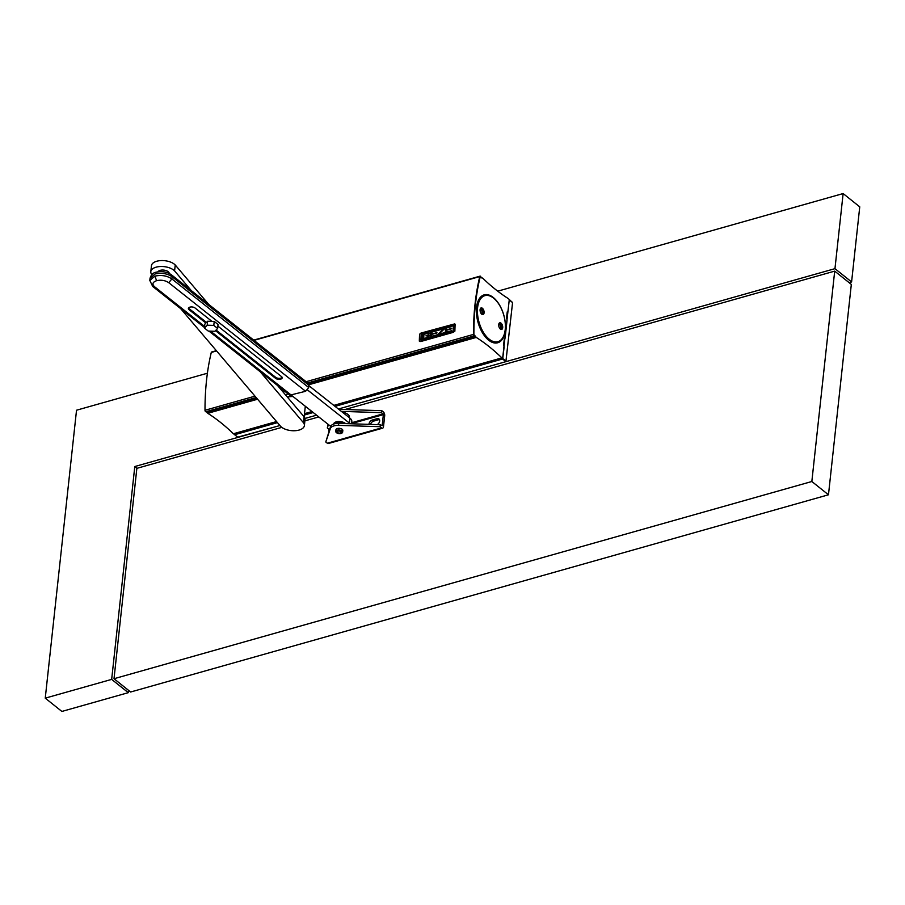 <?xml version="1.0" encoding="UTF-8"?>
<svg xmlns="http://www.w3.org/2000/svg" width="905" height="905" viewBox="0 0 905 905"><rect width="100%" height="100%" fill="white"/><g stroke="black" fill="none" stroke-linecap="round" stroke-linejoin="round"><path stroke-width="1.36" d="M843.132 193.557L859.75 206.849L851.594 281.941L834.964 268.661L843.132 193.557L497.727 291.172M45.25 698.151L111.666 679.384L128.295 692.664L61.868 711.443L45.25 698.151L76.529 410.214L207.403 373.222M277.439 422.624L234.644 434.728L237.97 437.375L134.788 466.539L111.666 679.384M834.964 268.661L338.38 409.003L505.884 361.661L512.569 302.598L508.305 298.593A214.146 115.093 74.2 0 1 482.704 278.14L481.268 277.778M237.97 437.375L279.905 425.531L237.721 437.183M304.94 418.449L316.546 415.169L304.94 418.449M134.788 466.539L137.006 468.315M849.105 282.643L851.594 281.941M128.295 692.664L128.544 690.345M834.704 271.127L851.322 284.419L828.471 494.786L811.842 481.505L834.704 271.127L345.077 409.501M828.471 494.786L130.625 692.008L114.007 678.727L136.859 468.349L281.828 427.375M304.906 420.859L318.775 416.934M811.842 481.505L114.007 678.727M304.363 415.022L313.187 412.522M335.031 406.356L502.558 359.002L505.884 361.661M234.418 434.31L237.789 437.353M502.558 359.002L509.244 299.94L512.569 302.598M308.956 385.349L172.108 276.749L171.452 274.826L308.3 383.437L308.729 387.532L305.607 391.288L289.781 395.202L208.987 331.117M205.888 323.028L189.055 309.668A3.688 1.855 6.1 0 1 188.376 308.435A3.688 1.855 6.1 0 1 189.914 307.134A3.688 1.855 6.1 0 1 195.039 307.983L211.917 321.365M217.89 326.105L281.534 376.616A3.688 1.855 6.1 0 1 282.202 377.849A3.688 1.855 6.1 0 1 280.663 379.15A3.688 1.855 6.1 0 1 275.539 378.313L215.503 330.653M282.122 377.34A3.688 1.855 6.1 0 1 280.765 378.166A3.688 1.855 6.1 0 1 275.652 377.317L216.08 330.054M206.476 322.418L189.156 308.684A3.688 1.855 6.1 0 1 188.568 307.949M381.593 412.669L381.808 410.689L383.301 411.877A2.885 1.55 -105.8 0 1 384.693 415.678L383.494 426.741A2.885 1.55 -105.8 0 1 382.611 428.189L328.357 443.518A2.885 1.55 -105.8 0 1 327.305 443.224L325.777 442.002L330.336 428.585A9.22 4.672 -173.8 0 1 338.527 425.361L380.077 426.696L380.292 424.717L382.159 425.678L383.369 414.614L381.593 412.669L341.366 411.368M381.808 410.689L340.269 409.354A9.22 4.672 -173.8 0 0 338.832 409.365M380.077 426.696L381.559 427.884A2.885 1.55 -105.8 0 0 382.611 428.189M380.292 424.717L338.742 423.382A9.22 4.672 -173.8 0 0 330.551 426.606L325.777 442.002M328.096 424.309L327.305 427.963L328.832 429.185L328.968 431.289M328.447 424.592L327.305 427.963M370.484 424.4A3.688 2.489 128.6 0 1 373.675 421.085L372.351 420.022L377.023 418.698A3.688 2.489 128.6 0 1 378.991 418.981A3.688 2.489 128.6 0 1 379.681 421.017A3.688 2.489 128.6 0 1 377.261 424.626M373.675 421.085L378.358 419.762A3.688 2.489 128.6 0 1 379.512 419.694M368.991 424.355A3.688 2.489 128.6 0 1 369.014 424.038A3.688 2.489 128.6 0 1 372.351 420.022M341.705 433.178A3.462 1.753 -173.8 0 0 341.864 433.099A3.462 1.753 -173.8 0 0 342.633 432.149L342.814 430.475A3.462 1.753 -173.8 0 0 342.181 429.298A3.462 1.753 -173.8 0 0 338.425 428.325A3.462 1.753 -173.8 0 0 335.936 429.728L335.755 431.402A3.462 1.753 -173.8 0 0 336.298 432.5A3.462 1.753 -173.8 0 0 336.389 432.567M342.633 432.149A3.462 1.753 -173.8 0 0 342 430.984A3.462 1.753 -173.8 0 0 338.232 430.011A3.462 1.753 -173.8 0 0 335.755 431.402M336.637 432.782A3.111 1.572 -173.8 0 0 341.57 433.269A3.111 1.572 -173.8 0 0 341.683 431.357A3.111 1.572 -173.8 0 0 337.429 430.622A3.111 1.572 -173.8 0 0 336.558 432.726A3.111 1.572 -173.8 0 0 336.637 432.782M337.52 432.533A2.014 1.018 6.2 0 1 337.803 431.21A2.014 1.018 6.2 0 1 340.676 431.515A2.014 1.018 6.2 0 1 340.8 431.606A2.014 1.018 6.2 0 1 340.325 432.997A2.014 1.018 6.2 0 1 337.52 432.533M455.045 324.148A208.354 111.971 -105.8 0 0 454.774 331.094L453.45 332.192L454.876 331.162A208.173 111.881 -105.8 0 1 455.147 324.205M453.552 332.259L420.712 341.536L419.32 341.117A208.354 111.971 -105.8 0 1 419.592 334.228L420.938 333.085L454.729 323.888M256.409 397.861L205.808 411.764A1.154 0.622 -105.8 0 1 205.005 410.282A208.173 111.881 -105.8 0 1 211.284 352.441A1.154 0.622 -105.8 0 1 211.612 352.011L216.352 350.676M308.073 383.256L474.277 335.891A1.154 0.622 -105.8 0 1 473.473 334.409A208.173 111.881 -105.8 0 1 479.763 276.568A1.154 0.622 -105.8 0 1 480.725 276.5L481.234 277.835L480.057 277.021M281.919 390.655L283.457 390.213M475.035 336.072L473.813 334.59A207.607 111.575 -105.8 0 1 475.363 304.487A207.607 111.575 -105.8 0 1 480.08 276.907L480.566 276.873M453.19 331.094L453.201 331.026A208.354 111.971 -105.8 0 1 453.428 325.099L421.255 334.284A208.173 111.881 -105.8 0 0 421.029 340.212L453.19 331.094M421.153 334.228A208.354 111.971 -105.8 0 0 420.927 340.156L421.097 340.427M453.394 324.918L421.255 334.284M453.45 332.192L419.875 341.502M446.493 330.178L451.719 328.707A208.354 111.971 -105.8 0 1 451.731 328.391L446.504 329.873A208.354 111.971 -105.8 0 1 446.584 327.938L451.821 326.456A208.354 111.971 -105.8 0 1 451.833 326.139L445.498 327.938A208.354 111.971 -105.8 0 0 445.305 332.757L451.64 330.97A208.354 111.971 -105.8 0 1 451.652 330.653L446.425 332.135A208.354 111.971 -105.8 0 1 446.493 330.178L446.595 330.246A208.173 111.881 -105.8 0 0 446.527 332.101M451.719 328.707L446.595 330.246M445.305 332.757L451.742 331.026M451.833 326.139L451.934 326.207A208.173 111.881 -105.8 0 0 451.923 326.513L446.584 327.938M446.606 329.839A208.173 111.881 -105.8 0 1 446.685 327.995M444.389 328.244L444.491 328.311A208.173 111.881 -105.8 0 0 444.468 328.775L444.366 328.719A208.354 111.971 -105.8 0 1 444.389 328.244L438.054 330.042A208.354 111.971 -105.8 0 0 438.031 330.348L443.608 328.866M444.366 328.719L438.506 334.375L444.208 332.757A208.354 111.971 -105.8 0 0 444.197 333.074L437.862 334.861A208.354 111.971 -105.8 0 1 437.873 334.386L443.744 328.741L438.031 330.348M444.468 328.775L438.597 334.431M444.208 332.757L444.31 332.814A208.173 111.881 -105.8 0 0 444.298 333.131L437.862 334.861M423.789 334.375A208.354 111.971 -105.8 0 0 423.619 338.572L427.748 337.407A208.354 111.971 -105.8 0 1 427.816 335.461L426.063 335.959A208.354 111.971 -105.8 0 1 426.074 335.642L428.936 334.839A208.354 111.971 -105.8 0 0 428.868 336.649L423.913 338.809L422.533 338.436A208.354 111.971 -105.8 0 1 422.658 335.133L427.624 332.983L428.993 333.345A208.354 111.971 -105.8 0 0 428.993 333.504L427.884 333.809A208.354 111.971 -105.8 0 1 427.918 333.21L423.789 334.375L427.907 333.3M427.884 333.809L429.094 333.56M426.063 335.959L427.816 335.551M436.764 334.861A208.354 111.971 -105.8 0 0 436.753 335.178L436.855 335.235A208.173 111.881 -105.8 0 1 436.855 334.918L431.527 336.343A208.354 111.971 -105.8 0 1 431.595 334.398L436.934 332.972A208.173 111.881 -105.8 0 1 436.945 332.655L431.606 334.081A208.354 111.971 -105.8 0 1 431.696 332.146L437.025 330.721A208.173 111.881 -105.8 0 1 437.036 330.416L430.599 332.146A208.354 111.971 -105.8 0 0 430.418 336.965L436.855 335.235M436.753 335.178L430.418 336.965M436.934 332.972L431.595 334.398M436.934 330.348A208.354 111.971 -105.8 0 0 436.923 330.664L431.696 332.146M431.628 336.309A208.173 111.881 -105.8 0 1 431.696 334.454M431.708 334.047A208.173 111.881 -105.8 0 1 431.798 332.203M428.936 334.839L429.038 334.895A208.173 111.881 -105.8 0 0 428.97 336.705L427.533 337.87L422.884 338.719M423.721 338.549A208.173 111.881 -105.8 0 1 423.891 334.443M481.901 277.597L481.019 277.518A1.154 0.622 -105.8 0 0 480.34 277.1L480.012 277.19M507.49 311.58L507.615 311.546A1.154 0.622 74.2 0 0 508.044 311.003L509.244 299.883M276.545 421.56L233.388 433.755L234.418 434.185M504.685 338.527A1.154 0.622 74.2 0 0 504.764 338.504L504.685 338.527A1.154 0.622 74.2 0 0 504.266 339.149L503.644 344.839A1.154 0.622 -105.8 0 1 503.644 344.839A1.154 0.622 -105.8 0 0 503.87 345.981A1.154 0.622 -105.8 0 1 504.119 347.068L502.739 358.471L501.868 357.882L333.798 405.383M488.61 340.156A24.899 13.383 74.2 0 0 497.705 342.769A24.899 13.383 74.2 0 0 505.295 322.938A24.899 13.383 74.2 0 0 493.248 297.462A24.899 13.383 74.2 0 0 484.164 294.849A24.899 13.383 74.2 0 0 476.449 313.04A24.899 13.383 74.2 0 0 486.664 338.368A24.899 13.383 74.2 0 0 488.61 340.156M497.094 342.916A24.899 13.383 74.2 0 0 499.13 341.751M311.965 411.549L304.51 413.664M507.615 311.546A1.154 0.622 74.2 0 0 507.196 312.168L506.574 317.859A1.154 0.622 -105.8 0 1 506.574 317.859A1.154 0.622 -105.8 0 0 506.8 319.001A1.154 0.622 -105.8 0 1 507.06 320.076L505.114 337.984A1.154 0.622 74.2 0 1 504.764 338.504M485.906 294.973A24.899 13.383 74.2 0 0 483.564 295.053M481.528 296.218A24.492 13.168 -105.8 0 1 483.055 295.584L484.277 295.234A24.492 13.168 -105.8 0 1 493.214 297.813A24.492 13.168 -105.8 0 1 493.87 298.367A24.492 13.168 -105.8 0 1 494.073 298.537M504.221 334.431A24.492 13.168 -105.8 0 1 504.142 334.692A24.492 13.168 -105.8 0 1 497.592 342.384L496.381 342.724A24.492 13.168 -105.8 0 1 494.741 342.984M308.956 384.704L476.268 337.418L474.718 335.45A1.154 0.622 74.2 0 1 473.881 333.968A207.483 111.507 -105.8 0 1 475.43 304.533A207.483 111.507 -105.8 0 1 480.012 277.53A1.154 0.622 -105.8 0 1 480.34 277.1M257.574 399.229L207.788 413.302L206.86 411.865M285.041 391.469L283.084 392.023M285.392 394.738L288.265 394.026M207.788 413.302A214.146 115.093 -105.8 0 1 233.388 433.755M476.268 337.418A214.146 115.093 -105.8 0 1 501.868 357.882M480.306 309.012A2.885 1.55 -105.8 0 1 482.071 313.04A2.885 1.55 -105.8 0 1 481.731 314.069M498.915 323.888A2.885 1.55 -105.8 0 1 500.691 327.915A2.885 1.55 -105.8 0 1 500.352 328.956M497.592 342.384A24.492 13.168 -105.8 0 1 488.655 339.805A24.492 13.168 -105.8 0 1 476.811 314.748A24.492 13.168 -105.8 0 1 484.277 295.234M493.632 298.175A23.915 12.851 -105.8 0 1 494.266 298.707A23.915 12.851 -105.8 0 1 504.3 334.183A23.915 12.851 -105.8 0 1 489.175 339.183A23.915 12.851 -105.8 0 1 477.602 307.643A23.915 12.851 -105.8 0 1 493.632 298.175M500.386 329.081A3.462 1.855 74.2 0 0 502.705 327.712A3.462 1.855 74.2 0 0 501.031 323.153A3.462 1.855 74.2 0 0 498.847 323.877A3.462 1.855 74.2 0 0 500.295 329.001A3.462 1.855 74.2 0 0 500.386 329.081M481.765 314.205A3.462 1.855 74.2 0 0 484.085 312.836A3.462 1.855 74.2 0 0 482.41 308.277A3.462 1.855 74.2 0 0 480.227 308.99A3.462 1.855 74.2 0 0 481.675 314.126A3.462 1.855 74.2 0 0 481.765 314.205M500.092 328.809A2.885 1.55 74.2 0 0 501.031 329.024A2.885 1.55 74.2 0 0 501.902 327.576A2.885 1.55 74.2 0 0 500.51 323.775A2.885 1.55 74.2 0 0 499.458 323.481A2.885 1.55 74.2 0 0 498.779 324.148M481.471 313.922A2.885 1.55 74.2 0 0 482.41 314.137A2.885 1.55 74.2 0 0 483.281 312.7A2.885 1.55 74.2 0 0 481.89 308.899A2.885 1.55 74.2 0 0 480.838 308.594A2.885 1.55 74.2 0 0 480.159 309.272M151.814 274.622A12.681 6.426 6.2 0 1 150.807 271.647L151.452 265.719A12.681 6.426 6.2 0 1 158.737 260.81A12.681 6.426 6.2 0 1 175.231 264.984L174.586 270.912L191.26 290.55M180.672 308.639L280.335 426.017A12.681 6.426 -173.8 0 0 297.112 430.497A12.681 6.426 -173.8 0 0 304.385 425.588L305.03 419.66A12.681 6.426 -173.8 0 0 304.125 416.798L277.609 385.575M208.659 304.363L175.231 264.984M304.385 425.588A12.681 6.426 -173.8 0 0 303.48 422.737L260.21 371.763M303.48 422.737L304.125 416.798M150.807 271.647A12.681 6.426 6.2 0 1 158.092 266.749A12.681 6.426 6.2 0 1 174.586 270.912M169.235 273.446A5.758 2.919 -173.8 0 0 168.703 272.19A5.758 2.919 -173.8 0 0 162.979 270.041A5.758 2.919 -173.8 0 0 157.945 271.828M350.144 423.744A10.374 5.215 6 0 0 349.421 423.099L307.564 389.998M330.664 426.346L210.548 331.162M345.439 423.597A6.335 3.213 -173.8 0 0 336.298 421.832A6.335 3.213 -173.8 0 0 333.651 424.072L336.309 421.764L345.133 423.223A6.335 3.19 -174 0 1 345.563 423.597M308.922 385.711L349.941 418.144A10.374 5.215 6 0 1 351.841 421.606L351.604 423.8M217.641 328.447L218.06 324.488L214.214 321.445L207.618 321.241L204.858 324.081L204.44 328.04L207.2 325.2L213.795 325.404L217.641 328.447L214.881 331.298L208.286 331.094L204.44 328.04M207.618 321.241L207.2 325.2M214.214 321.445L213.795 325.404M344.341 423.563A6.007 3.043 -173.8 0 0 336.434 422.488A6.007 3.043 -173.8 0 0 334.183 423.902M343.119 423.517A5.068 2.568 -173.8 0 0 336.977 422.918A5.068 2.568 -173.8 0 0 335.981 423.314A5.068 2.568 -173.8 0 0 335.563 423.585M342.384 412.171A8.643 4.378 6.2 0 1 349.466 417.318L349.421 417.737M502.863 358.629L506.189 361.287M308.729 387.532L171.871 278.921L172.108 276.749C167.233 273.514 161.576 272.575 155.14 273.955L150.038 278.254L149.811 280.437L154.902 276.127L156.588 280.686C161.203 279.702 165.253 280.369 168.749 282.688L171.871 278.921C166.995 275.686 161.339 274.758 154.902 276.127M305.607 391.288L168.749 282.688M204.609 326.445L154.529 286.704C151.882 284.147 152.572 282.145 156.588 280.686M275.539 378.313L275.652 377.317M189.055 309.668L189.156 308.684M149.811 280.437L152.696 286.444L154.529 286.704M171.452 274.826L171.452 274.826C166.916 271.805 161.837 270.934 156.192 272.201L155.14 273.955M340.156 410.406L340.269 409.354M338.527 425.361L338.742 423.382M330.336 428.585L330.551 426.606M351.626 423.585L383.369 414.614M328.832 429.185L329.771 428.925M351.717 422.714L383.087 413.856M378.358 419.762L377.023 418.698M327.305 443.224L381.559 427.884M479.763 276.568L254.022 340.359M216.578 350.936L211.284 352.441M473.473 334.409L306.128 381.706M281.5 388.664L280.482 388.958M254.972 396.164L205.005 410.282M474.277 335.891L307.7 382.962M283.084 389.919L281.647 390.327M256.138 397.533L205.808 411.764M234.056 434.287L277.032 422.149M304.431 414.4L312.632 412.08M334.465 405.915L502.524 358.414M475.668 336.943L308.797 384.105M284.442 390.994L282.643 391.503M257.133 398.709L207.2 412.827M475.397 336.377L308.435 383.562M283.831 390.507L282.19 390.971M256.692 398.177L206.917 412.25M475.363 336.151L308.232 383.381M283.616 390.338L282.043 390.79M256.534 397.996L206.894 412.024M285.799 395.214A9.22 4.672 6.2 0 1 286.285 394.478M285.856 395.293A9.186 4.649 6.2 0 1 286.512 394.41M287.462 397.171A11.527 5.837 6.2 0 1 292.994 396.56M287.349 397.035A10.6 5.373 6.2 0 1 292.587 396.232M349.421 423.099L349.941 418.144M509.255 299.804L512.502 302.406M152.696 286.444L204.496 327.542M156.192 272.201C153.239 272.631 151.192 274.645 150.038 278.254M480.08 276.138L253.717 340.11M234.271 434.355L277.111 422.239M304.419 414.524L312.745 412.171M334.579 405.994L502.739 358.471M287.202 396.876L292.417 396.096M305.313 406.288L304.159 416.854"/></g></svg>
